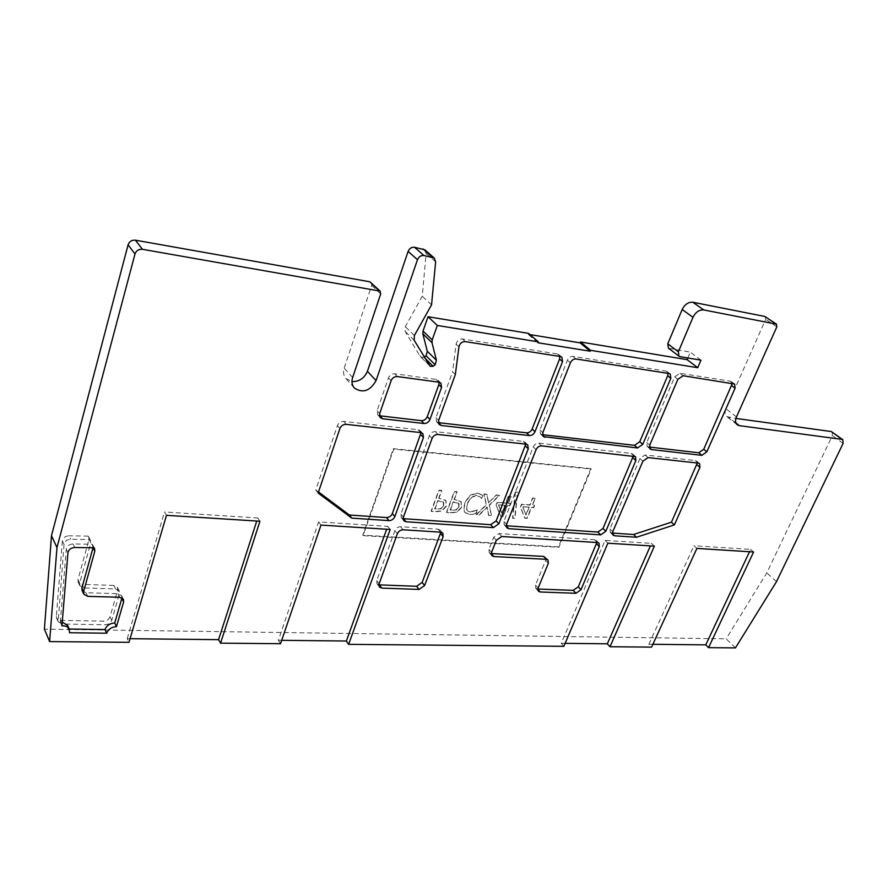 <?xml version="1.0" encoding="UTF-8"?>
<svg xmlns="http://www.w3.org/2000/svg" width="888" height="888" viewBox="0 0 888 888"><rect width="100%" height="100%" fill="white"/><g stroke="black" fill="none" stroke-linecap="round" stroke-linejoin="round"><path stroke-width="0.67" stroke-dasharray="4.44 3.33" d="M696.914 548.407L693.994 545.72L750.626 549.383L749.516 551.748M753.59 552.003L750.626 549.383M652.88 644.3L648.862 644.255L651.581 647.119M648.862 644.255L693.994 545.72M542.457 434.676L540.459 433.888L539.926 429.925L567.388 360.239C568.686 357.587 570.562 356.31 573.038 356.41L665.945 371.062L668.076 373.371M390.187 529.459L387.712 526.373L386.68 529.237M281.685 640.326L278.399 640.292L318.659 521.911L387.712 526.373M320.99 525.086L318.659 521.911M278.399 640.292L280.53 643.711M654.367 546.142L651.492 543.389L650.393 545.887M565.112 643.356L561.238 643.323L605.061 540.392L651.492 543.389M607.88 543.201L605.061 540.392M561.238 643.323L563.847 646.32M612.431 533.044L610.245 532.367L609.945 528.937L639.904 458.563L645.077 454.956L695.326 460.55L696.514 461.039L697.302 463.014M491.275 553.557L489.266 552.68L488.944 549.361L493.673 537.34L499.1 533.555L594.649 539.726L596.214 540.392L596.858 542.513M537.873 589.033L535.753 588.245L535.497 585.081L545.609 560.461L545.31 557.165M379.442 415.762L377.711 414.718L377.111 410.711L388.456 377.888C389.732 375.047 391.797 373.682 394.649 373.77L436.141 379.42L438.15 380.397L439.072 382.206M378.876 584.848L377.012 583.76L376.723 580.652L394.871 530.68C396.059 528.127 397.991 526.817 400.643 526.728L438.073 529.148L440.215 530.147L440.87 532.19M649.35 447.053L647.174 446.398L646.742 442.535L674.68 376.901L679.942 373.271L730.38 381.218L732.311 383.438M318.148 493.073L315.784 489.954L337.429 425.563C338.661 422.766 340.737 421.378 343.667 421.4L418.07 429.692L420.224 430.736L421.056 432.611M318.503 491.985L315.784 489.954M455.333 374.592L452.558 371.861L456.121 344.156C457.043 340.692 459.151 338.972 462.459 338.972L557.353 353.935L558.841 354.612L559.851 356.432M438.339 422.621L436.508 421.656L435.93 417.649L452.558 371.861M403.108 518.659L401.265 517.615L400.865 514.163L429.404 435.597C430.647 432.922 432.623 431.59 435.309 431.612L523.199 441.392L524.941 442.18L525.785 444.133M166.478 515.329L164.502 511.965L257.742 517.981L256.765 521.034M259.951 521.234L257.742 517.981M130.059 638.705L127.206 638.683L128.993 642.324M127.206 638.683L164.502 511.965M506.249 525.763L504.24 524.908L503.873 521.445L533.233 446.93C534.476 444.389 536.33 443.123 538.772 443.123L631.135 453.402L632.511 453.99L633.333 455.966M735.442 647.896L726.162 638.816L44.4 629.148M90.465 540.37L88.234 536.141L90.465 540.37L90.698 543.101L79.654 583.172L79.831 585.703L83.772 587.945L115.529 588.933L119.258 591.008L119.447 593.606L111.733 620.401C110.645 623.076 108.491 624.519 105.272 624.741L62.227 624.031L58.197 621.755L64.036 544.499C64.746 541.314 66.989 539.56 70.774 539.249L89.966 539.615M88.733 536.896L88.955 539.627L90.698 543.101M79.654 583.172L77.978 579.609L88.955 539.627M64.036 544.499L62.371 540.992C63.081 537.806 65.324 536.063 69.098 535.764L70.774 539.249M88.234 536.141L69.098 535.764M115.529 588.933L113.764 585.414L117.482 587.479L117.671 590.076L119.447 593.606M111.733 620.401L110.001 616.816L117.671 590.076M77.978 579.609L78.155 582.128L82.085 584.371L83.772 587.945M371.14 282.428L371.717 285.303L344.178 368.132C342.935 372.205 343.501 375.668 345.865 378.51L351.959 381.596M424.775 249.806L426.14 253.513L422.244 296.27L405.317 326.662L405.15 331.413L419.436 355.233L421.134 357.287L424.22 357.131M528.471 333.366L528.127 334.276L529.859 334.565M687.845 357.975L690.331 352.159L668.409 348.151M765.345 316.661L765.689 319.325L725.984 408.746C724.586 412.221 724.863 414.84 726.806 416.605L735.919 418.426M832.112 431.857L832.378 435.575L766.766 572.915L726.162 638.816M590.742 468.609L393.351 448.651L362.704 535.142L558.441 546.83L590.742 468.609L591.219 469.064L393.773 449.128L363.103 535.664L558.896 547.308L591.219 469.064M62.371 540.992L56.344 616.472L57.942 620.135M62.227 624.031L60.617 620.368L56.599 618.081L56.344 616.472M60.617 620.368L103.563 621.134L105.272 624.741M110.001 616.816C108.913 619.48 106.771 620.923 103.563 621.134M113.764 585.414L82.085 584.371M121.945 597.824L121.645 595.737L117.904 593.672L86.025 592.74L82.085 590.498M93.018 547.763L92.297 544.266L73.038 543.944C69.231 544.266 66.977 546.02 66.267 549.228L60.317 622.155L62.249 622.122M67.666 625.485L67.865 629.015L69.508 632.733M69.231 629.037L67.865 629.015M61.938 625.874L60.317 622.155M94.05 547.796L92.297 544.266M529.17 507.27L526.062 515.062L522.866 506.782L529.17 507.27L522.644 506.537L525.829 514.829L528.948 507.037M535.198 498.423L532.789 498.224L530.036 505.117L521.744 504.451L520.623 507.292L524.908 518.215L527.206 518.392L531.579 507.459L533.799 507.636L534.665 505.483L532.445 505.305L535.198 498.423L532.212 505.072L534.432 505.25L533.577 507.403L531.357 507.226L526.984 518.148L524.686 517.981L520.401 507.048L521.522 504.218L529.814 504.884L532.567 497.99L534.976 498.19M488.666 502.974L486.99 494.405L484.182 494.172L486.435 504.95L476.468 514.685L479.453 514.896L487.179 507.281L488.811 515.584L491.575 515.784L489.41 505.316L499.511 495.449L496.559 495.204L488.444 502.741L496.337 494.96L499.289 495.204L489.188 505.083L491.364 515.551L488.589 515.34L486.957 507.037L479.231 514.663L476.257 514.441L486.213 504.717L483.96 493.928L486.768 494.161L488.444 502.741M443.512 505.527L443.223 501.909L437.795 500.61L434.698 508.935L440.859 508.58L443.723 505.772L441.081 508.824L434.909 509.19L438.017 500.854L443.523 502.342M443.734 502.586L443.723 505.772M438.905 498.479L441.824 490.642L439.094 490.409L431.302 511.388L436.43 511.754L442.224 510.855L446.498 506.071L445.92 500.532L438.683 498.235L445.709 500.299L446.287 505.827L442.013 510.611L436.219 511.51L431.091 511.133L438.883 490.165L441.602 490.398L438.683 498.235M458.774 506.693L458.497 503.074L453.18 501.82L450.061 510.078L456.143 509.723L458.996 506.937L456.354 509.967L450.272 510.323L453.391 502.053L458.807 503.529M459.018 503.774L458.996 506.937M454.279 499.7L457.22 491.919L454.534 491.697L446.708 512.509L451.759 512.876L457.475 511.976L461.727 507.226L461.15 501.687L454.068 499.456L460.928 501.454L461.505 506.981L457.265 511.732L451.537 512.631L446.486 512.265L454.323 491.453L456.998 491.675L454.068 499.456M473.182 514.274L476.246 513.275L477.511 510.001L470.396 512.232L467.521 510.922L466.822 509.79L467.432 503.429L471.65 497.336L476.756 495.626L480.175 496.958L481.818 498.801L483.083 495.526L477.633 493.24L470.218 495.437L464.679 503.219L464.169 511.255L465.046 512.609L469.519 514.552L473.182 514.274L469.297 514.307L464.824 512.365L463.958 511.011L464.457 502.974L469.996 495.193L477.411 493.007L482.861 495.282L481.607 498.557L479.964 496.714L476.534 495.382L471.428 497.091L467.221 503.196L466.611 509.546L467.31 510.678L470.174 511.988L477.289 509.756L476.035 513.031L472.96 514.03M505.028 505.372L501.931 513.264L498.579 504.861L505.028 505.372L498.357 504.628L501.709 513.031L504.806 505.139M511.1 496.414L508.635 496.203L505.894 503.185L497.402 502.508L496.281 505.383L500.799 516.461L503.152 516.627L507.492 505.572L509.768 505.749L510.622 503.563L508.358 503.385L511.1 496.414L508.136 503.152L510.4 503.33L509.546 505.505L507.27 505.328L502.93 516.394L500.577 516.217L496.059 505.139L497.18 502.275L505.672 502.952L508.402 495.97L510.878 496.17M515.451 492.207L512.787 518.248L514.962 518.414L517.615 492.396L515.229 491.974L517.382 492.163L514.74 518.17L512.565 518.015L515.229 491.974M776.523 581.596L766.766 572.915M700.965 360.162L690.331 352.159M537.973 342.768L528.127 334.276M428.482 364.269L419.436 355.233M431.546 304.873L422.244 296.27M669.086 373.537L665.945 371.062M576.057 358.963L573.038 356.41M570.396 362.815L567.388 360.239M542.801 432.656L539.926 429.925M648.074 457.598L645.077 454.956M642.89 461.216L639.904 458.563M612.775 531.723L609.945 528.937M612.42 533.655L611.765 533M698.368 463.125L695.326 460.55M597.446 542.546L594.649 539.726M501.764 536.507L499.1 533.555M496.314 540.293L493.673 537.34M491.575 552.336L488.944 549.361M548.318 563.381L545.609 560.461M538.15 588.045L535.497 585.081M438.872 382.184L436.141 379.42M397.313 376.556L394.649 373.77M391.097 380.697L388.456 377.888M379.687 413.597L377.111 410.711M440.626 532.167L438.073 529.148M403.141 529.792L400.643 526.728M397.358 533.766L394.871 530.68M379.109 583.849L376.723 580.652M649.75 445.143L646.742 442.535M649.439 447.785L648.495 446.953M733.599 383.638L730.38 381.218M683.105 375.735L679.942 373.271M677.833 379.376L674.68 376.901M346.154 424.353L343.667 421.4M420.712 432.567L418.07 429.692M339.904 428.527L337.429 425.563M560.35 356.51L557.353 353.935M465.301 341.625L462.459 338.972M458.941 346.82L456.121 344.156M438.617 420.479L435.93 417.649M526.029 444.155L523.199 441.392M437.984 434.465L435.309 431.612M432.068 438.472L429.404 435.597M403.385 517.216L400.865 514.163M541.613 445.876L538.772 443.123M634.11 456.055L631.135 453.402M536.063 449.694L533.233 446.93M506.56 524.364L503.873 521.445M86.025 592.74L87.746 596.37M119.702 597.258L117.904 593.672M67.954 552.791L66.267 549.228M73.038 543.944L74.747 547.496M843.089 443.434L832.378 435.575M735.941 422.977L728.904 417.471M736.474 416.916L725.984 408.746M776.822 326.862L765.689 319.325M680.075 356.676L669.519 348.618M424.686 357.908L424.042 357.265M430.07 366.211L421.023 357.165M414.197 340.326L405.15 331.413M414.385 335.542L405.317 326.662M435.631 261.782L426.14 253.513M352.636 377.544L344.178 368.132M380.686 294.006L371.717 285.303M670.251 374.037L667.11 371.561M543.323 436.619L540.459 433.888M613.086 535.153L610.245 532.367M699.566 463.625L696.514 461.039M599.023 543.212L596.214 540.392M491.897 555.666L489.266 552.68M538.406 591.208L535.753 588.245M440.892 383.15L438.15 380.397M380.286 417.615L377.711 414.718M442.779 533.166L440.215 530.147M379.398 586.946L377.012 583.76M650.183 449.017L647.174 446.398M734.609 384.049L731.39 381.64M422.866 433.61L420.224 430.736M561.849 357.176L558.841 354.612M439.194 424.497L436.508 421.656M527.761 444.944L524.941 442.18M403.774 520.668L401.265 517.615M506.926 527.838L504.24 524.908M635.486 456.643L632.511 453.99M117.482 587.479L119.258 591.008M78.155 582.128L79.831 585.703M56.599 618.081L58.197 621.755M94.561 548.551L92.796 545.021M123.443 599.322L121.645 595.737M737.262 424.808L726.806 416.605M430.192 366.333L421.134 357.287M354.301 387.989L345.865 378.51"/><path stroke-width="1.33" d="M49.617 641.591L56.965 547.563L51.482 535.741L44.4 629.148L49.617 641.591L128.993 642.324L166.478 515.329L259.951 521.234L220.568 643.167L280.53 643.711L320.99 525.086L390.187 529.459L348.629 644.344L563.847 646.32L607.88 543.201L654.367 546.142L610 646.742L651.581 647.119L696.914 548.407L753.59 552.003L708.557 647.652L705.771 644.866L652.88 644.3M749.516 551.748L705.771 644.866M668.076 373.371L667.676 375.813L639.76 441.713L634.543 445.343L542.457 434.676M669.086 373.537L670.251 374.037L670.817 378.299L642.768 444.333L637.529 447.974L543.323 436.619L542.801 432.656L570.396 362.815C571.694 360.151 573.581 358.863 576.057 358.963L669.086 373.537M348.629 644.344L346.364 641.025L281.685 640.326M386.68 529.237L346.364 641.025M610 646.742L607.325 643.811L565.112 643.356M650.393 545.887L607.325 643.811M642.89 461.216L648.074 457.598L698.368 463.125L699.566 463.625L699.922 467.366L674.38 524.897L636.441 537.262L614.596 535.797L613.086 535.153L612.775 531.723L642.89 461.216M636.441 537.262L633.588 534.498L612.431 533.044M674.38 524.897L671.45 522.2L633.588 534.498M697.302 463.014L671.45 522.2M596.858 542.513L578.288 586.79L573.237 590.365L537.873 589.033M597.446 542.546L599.023 543.212L599.311 546.586L580.996 589.699L575.946 593.284L540.204 591.985L538.406 591.208L538.15 588.045L548.318 563.381L548.018 560.084L546.264 559.318L493.85 556.543L491.897 555.666L491.575 552.336L496.314 540.293L501.764 536.507L597.446 542.546M548.018 560.084L543.567 556.41L491.275 553.557M439.072 382.206L438.839 384.637L427.295 416.627C426.04 419.347 424.053 420.69 421.323 420.657L379.442 415.762M438.872 382.184L440.892 383.15L441.569 387.401L429.97 419.469C428.715 422.189 426.717 423.543 423.976 423.509L382.606 418.77L380.286 417.615L379.687 413.597L391.097 380.697C392.374 377.855 394.45 376.479 397.313 376.556L438.872 382.184M440.87 532.19L422.155 582.428L416.605 586.291L378.876 584.848M424.631 585.547L419.058 589.421L381.829 588.1L379.398 586.946L379.109 583.849L397.358 533.766C398.546 531.213 400.477 529.881 403.141 529.792L440.626 532.167L442.779 533.166L443.145 536.574L424.631 585.547L422.155 582.428M651.503 449.572L650.183 449.017L649.75 445.143L677.833 379.376L683.105 375.735L734.609 384.049L735.086 388.2L706.826 451.814L701.82 455.344L651.503 449.572L649.439 447.785M732.311 383.438L703.751 449.261L698.756 452.78L649.35 447.053M346.154 424.353L420.712 432.567L422.866 433.61L423.432 437.54L394.827 516.616C393.628 519.203 391.675 520.534 388.977 520.623L351.781 518.126L318.148 493.073L339.904 428.527C341.147 425.718 343.223 424.331 346.154 424.353M351.781 518.126L349.384 515.007L318.503 491.985M421.056 432.611L392.329 513.564C391.142 516.139 389.199 517.471 386.502 517.549L349.384 515.007M559.851 356.432L559.551 359.03L532.134 429.004C530.88 431.579 529.015 432.856 526.54 432.833L438.339 422.621M560.35 356.51L561.849 357.176L562.537 361.605L534.987 431.746C533.732 434.321 531.868 435.597 529.381 435.586L441.269 425.485L439.194 424.497L438.617 420.479L455.333 374.592L458.941 346.82C459.873 343.345 461.982 341.614 465.301 341.625L560.35 356.51M525.785 444.133L496.148 520.901L490.664 524.697L403.108 518.659M498.823 523.831L493.328 527.639L406.071 521.767L403.774 520.668L403.385 517.216L432.068 438.472C433.311 435.786 435.286 434.454 437.984 434.465L526.029 444.155L527.761 444.944L528.271 448.851L498.823 523.831L496.148 520.901M220.568 643.167L218.57 639.66L130.059 638.705M256.765 521.034L218.57 639.66M541.613 445.876L635.486 456.643L635.908 460.461L605.838 531.246L600.71 534.865L508.802 528.682L506.926 527.838L506.56 524.364L536.063 449.694C537.318 447.141 539.171 445.876 541.613 445.876M633.333 455.966L603.008 528.449L597.89 532.056L506.249 525.763M56.965 547.563L134.998 253.979C136.286 250.583 138.761 249.029 142.446 249.306L380.12 291.109L380.686 294.006L352.636 377.544C351.371 381.651 351.926 385.137 354.301 387.989C362.815 393.517 370.063 391.064 376.046 380.63L417.482 259.707C418.825 256.665 420.979 255.267 423.92 255.511L434.276 258.042L435.631 261.782L431.546 304.873L414.385 335.542L414.197 340.326L430.192 366.333L433.111 366.289L435.198 364.79L436.408 360.239L432.012 342.713L432.201 339.915L437.318 325.463L538.328 341.858L537.973 342.768L590.254 351.226L590.609 350.338L697.713 367.71L700.965 360.162L680.075 356.676L678.954 356.21L678.354 351.826L692.984 317.294C695.659 312.088 699.245 309.635 703.751 309.934L776.489 324.187L776.822 326.862L736.474 416.916C735.053 420.413 735.32 423.043 737.262 424.808L739.36 425.663L842.024 439.382L842.845 439.704L843.089 443.434L776.523 581.596L735.442 647.896L708.557 647.652M51.482 535.741L128.083 244.799C129.337 241.447 131.79 239.904 135.442 240.193L369.874 281.785L380.12 291.109M351.959 381.596C359.174 381.751 364.335 378.31 367.421 371.284L408.114 251.404C409.435 248.385 411.566 247.008 414.485 247.253L424.775 249.806L434.276 258.042M424.22 357.131L426.096 355.777L427.283 351.26L422.855 333.833L423.021 331.058L428.049 316.727L528.471 333.366L538.328 341.858M529.859 334.565L580.13 342.868L580.486 341.991L687.134 359.662L687.845 357.975M678.954 356.21L668.409 348.151L667.787 343.789L682.173 309.524C684.815 304.351 688.367 301.931 692.851 302.242L764.857 316.461L776.489 324.187M735.919 418.426L831.29 431.535L842.845 439.704M114.707 622.999L116.472 626.639C111.611 626.972 108.347 629.159 106.704 633.211L104.973 629.548C106.616 625.507 109.857 623.321 114.707 622.999L121.834 598.346L123.632 601.931L123.443 599.322L119.702 597.258L87.746 596.37L83.783 594.128L83.616 591.586L81.907 587.967L82.085 590.498L83.783 594.128M81.907 587.967L93.018 547.774L94.783 551.293L94.561 548.551L94.05 547.796L74.747 547.496C70.929 547.818 68.665 549.583 67.954 552.791L61.938 625.874C65.557 625.596 68.01 626.706 69.308 629.192L69.508 632.733L106.704 633.211M62.249 622.122L67.666 625.485L69.308 629.192M104.973 629.548L69.231 629.037M94.783 551.293L83.616 591.586M123.632 601.931L116.472 626.639M697.713 367.71L687.134 359.662M590.609 350.338L580.486 341.991M590.254 351.226L580.13 342.868M437.318 325.463L428.049 316.727M435.198 364.79L426.096 355.777M670.817 378.299L667.676 375.813M544.988 437.373L542.49 434.998M637.529 447.974L634.543 445.343M642.768 444.333L639.76 441.713M614.596 535.797L612.42 533.655M699.922 467.366L696.88 464.779M599.311 546.586L596.514 543.767M493.85 556.543L491.275 553.613M546.264 559.318L543.567 556.41M540.204 591.985L537.839 589.332M575.946 593.284L573.237 590.365M580.996 589.699L578.288 586.79M441.569 387.401L438.839 384.637M382.606 418.77L380.031 415.873M423.976 423.509L421.323 420.657M429.97 419.469L427.295 416.627M419.058 589.421L416.605 586.291M443.145 536.574L440.581 533.544M381.829 588.1L379.442 584.915M701.82 455.344L698.756 452.78M706.826 451.814L703.751 449.261M735.086 388.2L731.867 385.781M388.977 520.623L386.502 517.549M394.827 516.616L392.329 513.564M423.432 437.54L420.79 434.665M562.537 361.605L559.551 359.03M441.269 425.485L438.572 422.655M529.381 435.586L526.54 432.833M534.987 431.746L532.134 429.004M493.328 527.639L490.664 524.697M528.271 448.851L525.452 446.076M406.071 521.767L403.563 518.725M508.802 528.682L506.238 525.885M600.71 534.865L597.89 532.056M605.838 531.246L603.008 528.449M635.908 460.461L632.944 457.808M842.024 439.382L831.29 431.535M739.36 425.663L735.941 422.977M776.001 323.987L764.857 316.461M703.751 309.934L692.851 302.242M692.984 317.294L682.173 309.524M678.354 351.826L667.787 343.789M432.201 339.915L423.021 331.058M432.012 342.713L422.855 333.833M436.408 360.239L427.283 351.26M433.111 366.289L424.686 357.908M432.467 257.176L422.977 248.929M423.92 255.511L414.485 247.253M417.482 259.707L408.114 251.404M376.046 380.63L367.421 371.284M378.832 290.465L369.874 281.785M142.446 249.306L135.442 240.193M134.998 253.979L128.083 244.799"/></g></svg>
